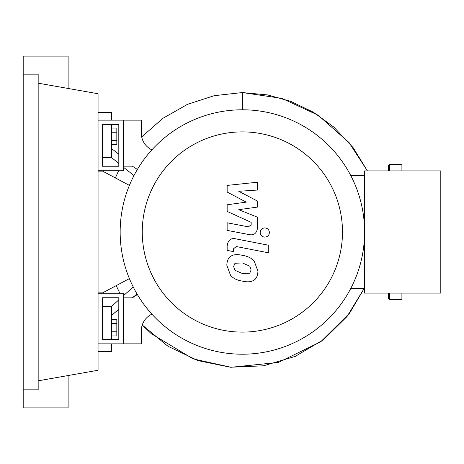 <?xml version="1.0" encoding="UTF-8"?>
<svg xmlns="http://www.w3.org/2000/svg" width="464" height="464" viewBox="0 0 464 464"><rect width="100%" height="100%" fill="white"/><g stroke="black" fill="none" stroke-linecap="round" stroke-linejoin="round"><path stroke-width="0.7" d="M102.573 297.755L118.807 297.755L118.807 339.329L102.573 339.329L102.573 297.755M98.061 293.242L123.314 293.242L123.314 343.841L98.061 343.841M129.398 278.615L102.573 292.883L98.061 292.883M98.061 171.117L102.573 171.117L129.398 185.385M142.257 232A100.114 100.114 0 0 0 242.37 332.114A100.114 100.114 0 0 0 342.49 232A100.114 100.114 0 0 0 242.37 131.886A100.114 100.114 0 0 0 142.257 232M120.159 232A122.212 122.212 0 0 0 242.37 354.212A122.212 122.212 0 0 0 364.588 232L364.588 293.109L440.8 293.109L440.8 170.891L364.588 170.891L364.588 232A122.212 122.212 0 0 0 242.37 109.788A122.212 122.212 0 0 0 120.159 232M350.691 175.404L364.588 175.404M350.691 288.596L364.588 288.596M151.786 314.041L149.541 315.503A18.038 18.038 0 0 0 141.352 330.617L141.352 343.841L123.314 343.841L123.314 297.842L132.333 297.842L137.379 294.553M137.379 169.447L132.333 166.158L123.314 166.158L123.314 120.159L141.352 120.159L141.352 133.383A18.038 18.038 0 0 0 149.541 148.497L151.786 149.959M249.765 273.197L251.105 269.897L249.765 266.127L242.399 262.949L234.981 263.256L233.636 266.498L234.981 270.326L242.399 273.516L249.765 273.197M254.202 261.093C251.587 258.065 247.648 256.151 242.399 255.357C237.104 254.104 233.154 254.481 230.544 256.499C228.3 257.88 227.058 260.774 226.803 265.17L230.544 275.361C233.154 278.388 237.104 280.302 242.399 281.109C247.648 282.356 251.587 281.973 254.202 279.96C256.441 278.551 257.688 275.639 257.943 271.225L254.202 261.093M268.755 245.265L235.857 238.873C230.794 237.719 227.894 240.114 227.151 246.059L227.151 250.38L233.578 251.627L233.578 248.71L236.327 246.552L268.755 252.857L268.755 245.265M260.188 232.516C260.449 235.323 261.986 236.86 264.793 237.121C267.606 236.86 269.137 235.323 269.404 232.516C269.137 229.709 267.606 228.172 264.793 227.911C261.986 228.172 260.449 229.709 260.188 232.516M227.151 192.05L246.256 202.13L227.151 204.781L227.151 211.422L251.169 222.349L251.175 224.709L248.437 226.873L227.134 222.784L227.134 230.376L248.936 234.558C254.005 235.683 256.899 233.276 257.613 227.331L257.595 217.268L238.78 209.67L257.595 207.072L257.595 201.138L238.78 191.29L257.595 190.043L257.595 182.207L227.151 185.414L227.151 192.05M102.573 166.245L118.807 166.245L118.807 124.671L102.573 124.671L102.573 166.245M98.061 170.758L123.314 170.758L123.314 120.159L98.061 120.159M111.592 144.727L116.824 144.727L116.824 128.064L111.592 128.064M111.592 140.557L116.824 140.557M111.592 132.228L116.824 132.228M111.592 323.443L116.824 323.443L116.824 319.273L111.592 319.273M111.592 335.936L116.824 335.936L116.824 323.443M111.592 331.772L116.824 331.772M111.592 339.329L111.592 306.408L118.807 299.866M123.314 295.817L133.261 287.054M118.807 309.297L111.592 315.427L118.807 309.192M132.286 297.842L137.037 293.979M119.834 293.242L116.232 285.621L119.834 293.242M115.374 177.927L118.593 170.758L115.374 177.927M242.37 92.562L214.316 95.659L187.462 104.359L162.916 118.308L141.706 136.932L162.858 118.349L187.369 104.4L214.24 95.677L242.37 92.562L267.595 94.929L290.777 101.372L313.316 112.184L333.848 127.101L353.092 147.61L367.401 170.891L349.009 142.512L318.142 115.2L281.909 98.397L242.37 92.562L242.37 109.788M137.06 294.014L132.53 297.714M133.963 175.583L123.314 167.104M118.807 163.461L111.592 157.592L111.592 124.671M118.807 154.228L111.592 148.573L118.807 154.176M98.061 351.509L111.592 351.509L111.592 343.841M102.573 306.408L111.592 306.408M111.592 120.159L111.592 112.491L98.061 112.491M102.573 157.592L111.592 157.592M389.389 293.109L389.389 299.645L388.49 298.746L388.49 293.109M402.015 293.109L402.015 298.746L401.116 299.645L401.116 293.109M401.116 170.891L401.116 164.355L402.015 165.254L402.015 170.891M388.49 170.891L388.49 165.254L389.389 164.355L389.389 170.891M23.2 74.159L38.17 74.159L38.17 389.841L23.2 389.841L23.2 56.121L68.115 56.121L68.115 88.462M68.115 375.538L68.115 407.879L23.2 407.879L23.2 389.841M38.17 83.178L98.061 93.74L98.061 370.26L38.17 380.822M364.072 288.596L346.973 316.593L323.553 339.665L295.168 356.41L263.5 365.8L230.428 367.239L197.919 360.598L167.927 346.248L142.251 325.003L151.119 333.575L193.088 358.875L231.031 367.285L278.441 362.419L320.763 341.753L349.601 313.171L364.072 288.596M401.116 299.645L389.389 299.645M389.389 164.355L401.116 164.355"/></g></svg>
